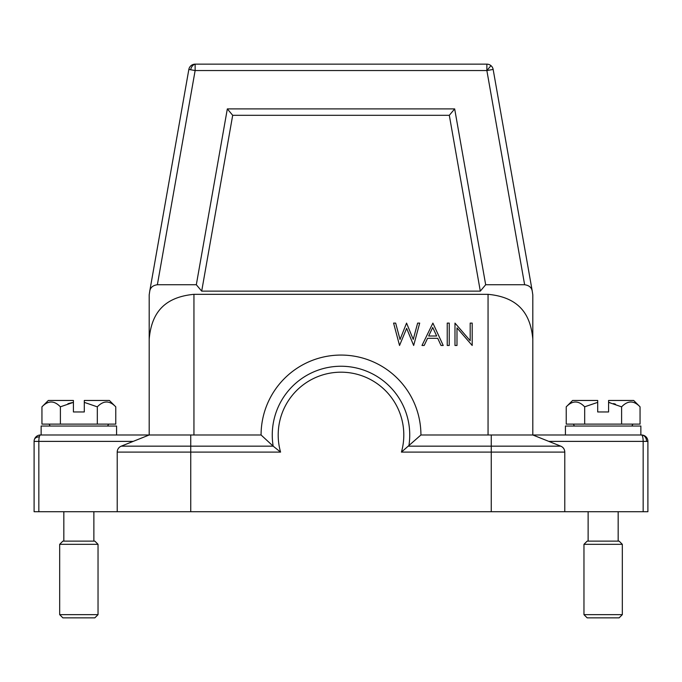 <?xml version="1.0" encoding="UTF-8"?>
<svg xmlns="http://www.w3.org/2000/svg" width="682" height="682" viewBox="0 0 682 682"><rect width="100%" height="100%" fill="white"/><g stroke="black" fill="none" stroke-linecap="round" stroke-linejoin="round"><path stroke-width="1.02" d="M647.9 441.382A6.394 6.394 0 0 0 641.506 434.988A6.394 1.654 90 0 1 643.16 441.382L647.9 441.382L647.9 511.713L34.1 511.713L34.1 441.382A6.394 6.394 0 0 1 40.494 434.988A6.394 6.394 0 0 0 34.1 441.382L38.84 441.382A6.394 1.654 -90 0 1 39.326 436.864A6.394 1.654 -90 0 1 40.494 434.988L149.188 434.988L149.188 294.888L149.75 291.129C150.407 287.489 152.947 285.357 157.371 284.735L196.322 284.735L201.693 291.129L480.307 291.129L485.678 284.735L524.629 284.735C529.053 285.357 531.593 287.489 532.25 291.129L493.154 69.436A6.394 6.394 0 0 0 490.972 65.642A6.394 6.394 0 0 1 493.154 69.436A6.394 6.394 0 0 0 490.972 65.642A6.394 6.394 129.9 0 0 486.863 64.151L486.863 70.544L493.154 69.436M116.579 434.988L41.133 434.988L41.133 426.037L116.579 426.037L116.579 434.988M532.25 291.129L532.812 294.888L532.812 339.082C530.656 315.135 519.803 297.343 488.056 294.326L193.944 294.326C162.197 297.343 151.344 315.135 149.188 339.082L149.188 434.988L193.944 434.988L190.747 434.988L190.747 446.164L121.234 446.164A6.394 6.394 -90 0 0 117.219 452.106L117.219 511.713M532.812 339.082L532.812 434.988L532.812 339.082M485.678 284.735L454.672 108.907L227.328 108.907L196.322 284.735M201.693 291.129L232.69 115.301L449.31 115.301L480.307 291.129M449.31 115.301L454.672 108.907M232.69 115.301L227.328 108.907M188.846 69.436L149.75 291.129L188.846 69.436A6.394 6.394 0 0 1 195.137 64.151A6.394 6.394 0 0 0 188.846 69.436L195.137 70.544L195.137 64.151L486.863 64.151A6.394 6.394 129.9 0 1 490.972 65.642L486.863 70.544L524.629 284.735M180.525 116.613L157.764 245.699M195.129 64.244A6.394 4.518 100 0 0 190.687 69.76M560.817 446.19A6.394 6.394 90 0 1 563.588 448.381A6.394 6.394 90 0 0 560.817 446.19M564.781 511.713L564.781 452.106A6.394 6.394 90 0 0 563.673 448.509A6.394 6.394 90 0 1 564.781 452.106C564.662 449.259 563.323 447.281 560.766 446.164L532.812 434.988L641.506 434.988A6.394 5.072 90 0 1 646.579 441.382M564.781 452.106A6.394 6.394 90 0 0 560.766 446.164L491.253 446.164L491.253 452.106L564.781 452.106A6.394 6.394 90 0 0 560.766 446.164M491.253 511.713L491.253 452.106L401.425 452.106L420.922 434.988L532.812 434.988M149.188 434.988L121.234 446.164A6.394 6.394 -90 0 0 117.219 452.106L280.575 452.106L273.175 446.164L190.747 446.164L190.747 511.713M193.944 294.326L193.944 434.988L261.078 434.988L273.175 446.164A68.746 68.746 0 0 1 340.932 366.243A68.746 68.746 0 0 1 408.825 446.164L491.253 446.164L491.253 434.988M261.078 434.988A79.922 79.922 0 0 1 341 355.066A79.922 79.922 0 0 1 420.922 434.988M454.979 345.476L456.991 345.476L456.991 327.906L472.191 345.476L472.191 323.098L470.188 323.098L470.188 340.71L454.979 323.098L454.979 345.476M447.239 323.098L447.239 345.476L449.242 345.476L449.242 323.098L447.239 323.098M432.891 323.098L421.988 345.476L424.178 345.476L427.58 338.306L437.725 338.306L441.032 345.476L443.215 345.476L432.891 323.098M428.671 336.004L432.72 327.462L436.668 336.004L428.671 336.004M393.582 323.098L399.541 345.476L406.643 328.357L413.659 345.476L419.694 323.098L417.64 323.098L413.241 339.397L406.557 323.098L400.036 339.508L395.662 323.098L393.582 323.098M640.867 434.988L640.867 426.037L565.421 426.037L565.421 434.988M584.653 406.804L597.705 402.363L597.705 400.462L597.705 411.971L608.583 411.971L608.583 400.462L608.583 402.363L621.6 406.847C627.772 400.402 633.928 400.402 640.057 406.847L640.057 424.119L566.231 424.119L566.231 406.847C572.403 400.402 578.549 400.402 584.687 406.847L584.687 424.119M621.6 406.847L621.6 424.119M608.583 402.363L609.921 402.61M613.621 403.574L615.522 404.213M566.231 406.847L572.616 400.462L597.705 400.462M608.583 400.462L633.672 400.462L640.057 406.847M60.4 424.119L41.943 424.119L41.943 406.847C48.115 400.402 54.262 400.402 60.4 406.847L60.4 424.119L115.77 424.119L115.77 406.847C109.64 400.402 103.485 400.402 97.313 406.847L84.295 402.363L84.295 411.971L73.417 411.971L73.417 400.462L73.417 402.363L60.366 406.804M67.944 403.71L72.079 402.61M84.295 402.363L84.295 400.462L84.295 402.363M97.313 406.847L97.313 424.119M84.295 400.462L109.384 400.462L115.77 406.847M41.943 406.847L48.328 400.462L73.417 400.462M583.962 544.321L587.159 541.124L619.128 541.124L622.325 544.321L622.325 614.653L583.962 614.653L583.962 544.321L622.325 544.321M622.325 614.653L619.128 617.849L587.159 617.849L583.962 614.653M59.675 544.321L62.872 541.124L94.841 541.124L98.038 544.321L98.038 614.653L59.675 614.653L59.675 544.321L98.038 544.321M98.038 614.653L94.841 617.849L62.872 617.849L59.675 614.653M34.305 439.779A6.394 4.365 14.5 0 1 39.326 436.864M38.84 511.713L38.84 441.382L133.195 441.382M486.863 70.544L195.137 70.544L157.371 284.735M191.028 65.642A6.394 6.394 0 0 1 195.137 64.151M548.797 441.382L643.16 441.382L643.16 511.713M401.425 452.106A62.804 62.804 0 0 0 341 372.184A62.804 62.804 0 0 0 280.575 452.106M488.056 294.326L488.056 434.988M631.916 426.037L632.879 424.119M574.372 426.037L573.409 424.119M50.084 426.037L49.13 424.119M107.628 426.037L108.583 424.119M588.123 511.713L588.123 541.124M618.165 511.713L618.165 541.124M93.877 511.713L93.877 541.124M63.835 511.713L63.835 541.124"/></g></svg>
